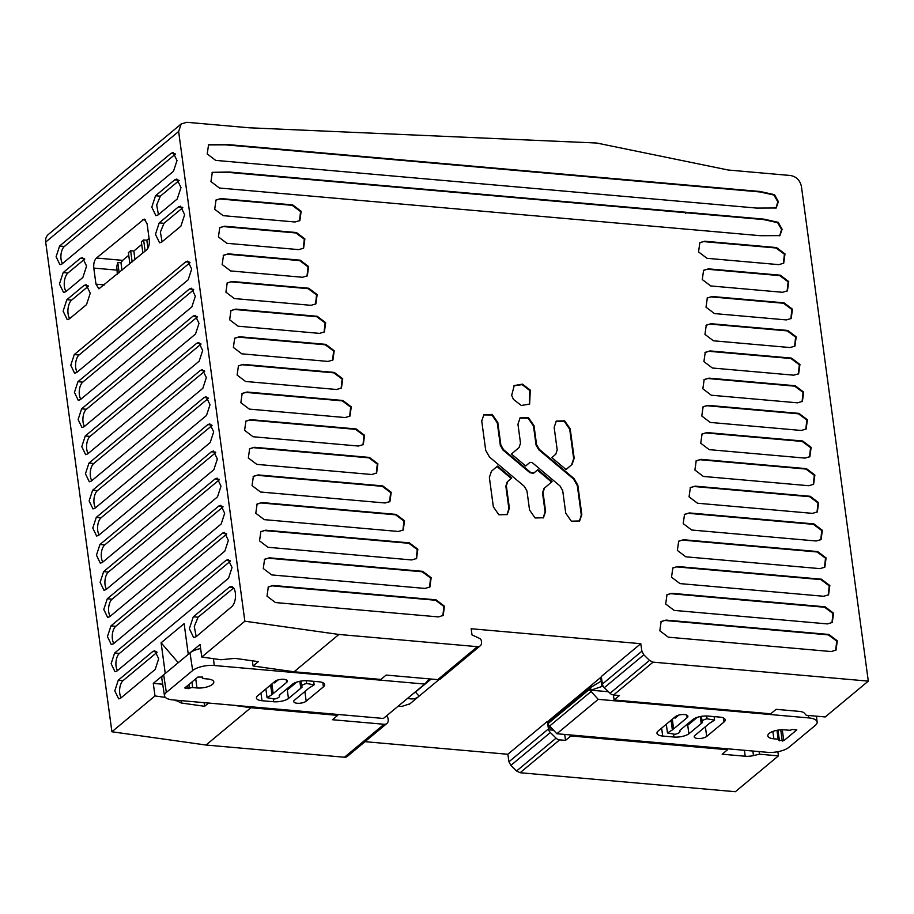 <?xml version="1.0" encoding="UTF-8"?>
<svg xmlns="http://www.w3.org/2000/svg" width="914" height="914" viewBox="0 0 914 914"><rect width="100%" height="100%" fill="white"/><g stroke="black" fill="none" stroke-linecap="round" stroke-linejoin="round"><path stroke-width="1.37" d="M165.354 697.405L154.992 695.942L153.289 683.386L165.263 673.435L161.115 642.782L184.125 623.645L188.273 654.287L200.075 644.473L201.777 657.029L220.971 659.737L235.024 658.354L258.308 661.645L253.064 665.998L294.079 671.779L338.923 634.453L244.849 621.2L178.641 131.502L181.223 123.927L186.879 122.293L249.145 127.789L596.739 143.03L728.195 170.015L790.473 175.511C796.368 176.619 800.013 180.252 801.407 186.399L868.3 681.124L653.064 662.147L649.511 660.411L643.81 654.812L641.902 651.191L640.771 643.696L601.263 676.543L602.406 684.049A5.473 4.341 50.2 0 0 604.314 687.671L643.81 654.812M685.854 212.265L685.751 213.362M344.452 757.238L384.074 724.276A5.473 4.341 50.2 0 0 386.896 723.465L347.274 756.426A5.473 4.341 -129.8 0 1 344.452 757.238L206.016 745.036L111.908 731.771L45.7 242.073A10.945 8.694 -129.8 0 1 48.282 234.51L181.075 124.064M365.006 741.677L507.83 754.267L508.961 761.773L510.869 765.395L516.57 770.993L520.123 772.73L735.359 791.707L778.431 755.867L777.871 751.696M338.923 634.453L477.394 646.666A5.473 4.341 50.2 0 0 480.216 645.844A5.473 4.341 50.2 0 0 481.507 642.062L481.347 640.851A2.731 2.171 50.2 0 0 479.484 638.372L472.001 634.876L471.167 628.741L640.771 643.696M530.303 390.107L529.617 404.079L521.311 405.485L513.439 399.395L511.669 395.351L514.228 385.559L522.442 384.143L530.303 390.107L529.789 390.529L522.111 384.623L513.965 385.788M566.063 469.556L551.839 457.606L555.758 454.235L557.197 449.905L554.158 427.409L556.295 421.08L564.646 420.84L570.21 428.826L574.175 458.177L572.13 464.346L566.063 469.556L571.616 464.769L573.672 458.599L569.696 429.249L564.326 421.377L556.055 421.297M778.854 264.649L707.002 258.308L698.536 251.91L699.861 242.644L704.683 241.227L776.546 247.557L785 253.932L783.709 263.198L778.854 264.649M782.59 292.286L710.738 285.945L702.272 279.547L703.597 270.281L708.43 268.865L780.282 275.194L788.736 281.569L787.445 290.835L782.59 292.286M786.326 319.911L714.474 313.582L706.008 307.184L707.333 297.918L712.166 296.502L784.018 302.831L792.472 309.206L791.181 318.472L786.326 319.911M790.062 347.548L713.411 340.796L704.957 334.398L706.282 325.121L711.103 323.716L787.754 330.468L796.208 336.843L794.917 346.109L790.062 347.548M793.798 375.186L712.36 368.011L703.906 361.613L705.231 352.336L710.052 350.919L791.49 358.105L799.944 364.48L798.653 373.746L793.798 375.186M797.534 402.823L711.309 395.225L702.843 388.827L704.18 379.55L709.001 378.133L795.226 385.742L803.68 392.117L802.401 401.383L797.534 402.823M801.27 430.46L710.258 422.428L701.792 416.03L703.117 406.764L707.95 405.348L798.962 413.379L807.416 419.743L806.137 429.009L801.27 430.46M805.006 458.097L709.195 449.642L700.741 443.244L702.066 433.979L706.888 432.562L802.698 441.005L811.152 447.38L809.873 456.646L805.006 458.097M808.753 485.722L703.357 476.434L694.891 470.036L696.217 460.77L701.049 459.354L806.434 468.642L814.888 475.017L813.609 484.283L808.753 485.722M812.489 513.36L697.508 503.226L689.053 496.828L690.378 487.562L695.2 486.145L810.17 496.279L818.624 502.654L817.345 511.92L812.489 513.36M816.225 540.997L691.669 530.017L683.204 523.619L684.529 514.354L689.362 512.937L813.906 523.916L822.36 530.291L821.08 539.557L816.225 540.997M819.961 568.634L685.82 556.809L677.365 550.411L678.691 541.145L683.512 539.728L817.642 551.553L826.096 557.928L824.816 567.194L819.961 568.634M823.697 596.271L679.982 583.6L671.516 577.202L672.841 567.925L677.662 566.52L821.378 579.19L829.832 585.554L828.552 594.831L823.697 596.271M827.433 623.908L674.132 610.392L665.666 603.994L667.003 594.717L671.824 593.312L825.125 606.816L833.568 613.191L832.288 622.457L827.433 623.908M831.169 651.545L668.294 637.184L659.828 630.786L661.153 621.509L665.975 620.092L828.861 634.453L837.304 640.828L836.024 650.094L831.169 651.545M537.855 469.636L552.067 481.587L544.481 488.122L543.042 492.452L545.601 511.417L543.43 517.77L535.09 517.975L529.549 510.001L526.978 491.035L524.316 486.339L489.504 457.057L485.711 450.374L481.735 421.023L483.883 414.705L492.223 414.453L497.787 422.439L500.838 444.935L503.5 449.631L530.566 472.389A3.359 2.662 50.2 0 0 534.233 472.744A3.359 2.662 50.2 0 0 534.267 472.721L537.855 469.636M215.681 160.384L207.215 153.963L208.575 144.698L225.541 144.378L760.311 191.517L774.512 194.693L778.385 201.64L776.18 207.981L756.621 208.072L215.681 160.384M219.417 188.021L210.951 181.6L212.311 172.335L229.265 172.015L764.047 219.154L778.248 222.331L782.121 229.277L779.916 235.618L760.357 235.698L219.417 188.021M295.016 221.988L223.153 215.658L214.699 209.26L216.024 199.983L220.845 198.578L292.709 204.907L301.152 211.283L299.872 220.548L295.016 221.988M298.752 249.625L226.889 243.295L218.435 236.897L219.76 227.62L224.581 226.204L296.444 232.544L304.888 238.92L303.608 248.185L298.752 249.625M302.488 277.262L230.625 270.932L222.171 264.523L223.496 255.257L228.317 253.841L300.18 260.182L308.624 266.557L307.344 275.822L302.488 277.262M311.011 305.322L234.361 298.558L225.907 292.16L227.232 282.894L232.053 281.478L308.704 288.241L317.158 294.605L315.867 303.871L311.011 305.322M319.546 333.382L238.097 326.195L229.643 319.797L230.968 310.532L235.789 309.115L317.227 316.29L325.681 322.665L324.401 331.931L319.546 333.382M328.069 361.43L241.833 353.832L233.378 347.434L234.704 338.169L239.525 336.752L325.761 344.349L334.204 350.725L332.924 359.99L328.069 361.43M336.592 389.49L245.569 381.469L237.114 375.071L238.44 365.794L243.261 364.389L334.284 372.409L342.739 378.784L341.448 388.05L336.592 389.49M345.126 417.549L249.316 409.106L240.85 402.708L242.176 393.431L246.997 392.015L342.807 400.469L351.262 406.844L349.982 416.11L345.126 417.549M358.437 446.032L253.052 436.743L244.586 430.345L245.912 421.068L250.733 419.652L356.129 428.94L364.583 435.315L363.292 444.581L358.437 446.032M371.758 474.515L256.788 464.369L248.322 457.971L249.648 448.705L254.469 447.289L369.45 457.423L377.893 463.798L376.614 473.064L371.758 474.515M385.068 502.986L260.524 492.006L252.058 485.608L253.384 476.343L258.205 474.926L382.76 485.905L391.215 492.28L389.935 501.546L385.068 502.986M398.39 531.468L264.26 519.643L255.794 513.245L257.12 503.98L261.952 502.563L396.082 514.388L404.536 520.763L403.245 530.029L398.39 531.468M411.711 559.951L267.996 547.28L259.53 540.882L260.856 531.605L265.688 530.2L409.403 542.87L417.847 549.234L416.567 558.511L411.711 559.951M425.021 588.433L271.732 574.917L263.266 568.519L264.592 559.242L269.424 557.826L422.714 571.341L431.168 577.717L429.888 586.982L425.021 588.433M438.343 616.904L275.468 602.554L267.002 596.156L268.328 586.879L273.16 585.463L436.035 599.824L444.478 606.199L443.199 615.465L438.343 616.904M497.49 466.071L511.703 478.033L507.796 481.404L506.345 485.734L509.395 508.23L507.224 514.571L498.884 514.788L493.343 506.813L489.367 477.462L491.424 471.293L497.49 466.071M525.699 466.003L511.474 454.041L519.072 447.517L520.512 443.187L517.952 424.21L520.089 417.892L528.441 417.652L534.005 425.627L536.564 444.604L539.226 449.288L574.049 478.57L577.842 485.254L581.807 514.616L579.647 520.957L571.307 521.174L565.755 513.2L562.716 490.704L560.053 486.008L532.976 463.238A3.359 2.662 50.2 0 0 529.309 462.895A3.359 2.662 50.2 0 0 529.286 462.918L525.699 466.003M386.896 723.465A5.473 4.341 50.2 0 0 388.187 719.684L388.027 718.473A2.731 2.171 50.2 0 0 386.302 716.05M206.016 745.036L250.87 707.722L337.7 715.376L337.574 714.417M384.074 724.276L332.456 719.729L337.7 715.376M233.059 705.208L250.87 707.722M208.529 703.049L204.622 706.294L204.119 702.66M175.431 700.124L181.326 703.015L204.622 706.294M154.992 695.942L111.908 731.771M244.849 621.2L201.777 657.029M92.622 490.224L204.085 397.51L206.153 396.756L210.014 404.742L206.507 415.447L95.045 508.161L92.977 508.915L89.115 500.929L92.622 490.224L97.41 490.647L208.403 398.321M96.29 517.358L207.752 424.644L209.82 423.879L213.682 431.876L210.174 442.582L98.712 535.296L96.644 536.05L92.782 528.063L96.29 517.358L101.077 517.781L212.071 425.456M99.957 544.493L211.42 451.779L213.488 451.013L217.349 459.011L213.853 469.716L102.379 562.43L100.312 563.184L96.45 555.198L99.957 544.493L104.744 544.915L215.738 452.59M103.625 571.627L215.087 478.913L217.166 478.148L221.017 486.145L217.521 496.839L106.047 589.564L103.979 590.318L100.117 582.332L103.625 571.627L108.412 572.05L219.406 479.724M107.292 598.761L218.766 506.036L220.834 505.282L224.684 513.268L221.188 523.973L109.714 616.687L107.646 617.453L103.785 609.455L107.292 598.761L112.079 599.184L223.085 506.859M110.96 625.884L222.433 533.17L224.501 532.416L228.351 540.403L224.855 551.108L113.382 643.822L111.314 644.587L107.452 636.59L110.96 625.884L115.747 626.307L226.752 533.993M114.627 653.019L226.101 560.305L228.169 559.551L232.03 567.537L228.523 578.242L117.049 670.956L114.981 671.721L111.131 663.724L114.627 653.019L119.414 653.441L230.419 561.116M118.294 680.165L152.752 651.511L154.82 650.745L158.682 658.743L155.174 669.448L120.728 698.102L118.66 698.856L114.798 690.87L118.294 680.165L123.093 680.587L157.071 652.322M235.332 592.855A10.397 4.958 -85 0 0 231.391 586.537A10.397 4.958 -85 0 0 229.208 587.325L193.311 616.779L189.369 628.683L193.665 637.641L196.019 636.784L231.813 606.599A10.397 4.958 -85 0 0 235.355 593.037L235.332 592.855M59.604 246.026L171.067 153.312L173.134 152.558L176.996 160.544L173.5 171.249L62.026 263.963L59.958 264.729L56.097 256.731L59.604 246.026L64.391 246.449L175.385 154.135M74.274 354.563L185.748 261.85L187.816 261.084L191.677 269.082L188.17 279.787L76.696 372.501L74.628 373.255L70.778 365.269L74.274 354.563L79.061 354.986L190.066 262.661M77.941 381.698L189.415 288.984L191.483 288.218L195.345 296.216L191.837 306.91L80.375 399.624L78.296 400.389L74.445 392.403L77.941 381.698L82.74 382.121L193.734 289.795M81.609 408.832L193.083 316.107L195.15 315.353L199.012 323.339L195.505 334.044L84.042 426.758L81.963 427.524L78.113 419.526L81.609 408.832L86.407 409.255L197.401 316.93M85.276 435.955L196.75 343.241L198.818 342.487L202.68 350.473L199.172 361.179L87.71 453.892L85.642 454.658L81.78 446.66L85.276 435.955L90.075 436.378L201.069 344.064M158.122 214.893L177.247 198.989L180.983 187.576L176.87 179.053L174.654 179.841L155.529 195.756L151.793 207.158L155.906 215.681L158.122 214.893M178.321 206.975L159.207 222.879L155.46 234.292L159.573 242.816L161.789 242.027L180.915 226.124L184.651 214.71L180.538 206.187L178.321 206.975L182.572 207.352M96.438 258.034L144.184 219.074L147.097 223.747L149.279 239.822C149.645 244.289 148.765 247.637 146.64 249.865L98.895 288.824L95.97 284.163L93.799 268.088C93.434 263.62 94.313 260.273 96.438 258.034L122.647 260.353L128.737 255.292M66.859 299.689L83.939 285.488L86.145 284.677L90.258 293.2L86.522 304.625L69.441 318.837L67.236 319.649L63.123 311.114L66.859 299.689L71.646 300.112L88.418 286.173M63.192 272.566L80.272 258.354L82.477 257.542L86.59 266.077L82.854 277.49L65.774 291.703L63.569 292.514L59.456 283.98L63.192 272.566L67.979 272.978L84.751 259.039M88.955 463.09L200.417 370.376L202.485 369.622L206.347 377.608L202.839 388.313L91.377 481.027L89.309 481.792L85.448 473.795L88.955 463.09L93.742 463.512L204.736 371.187M653.064 662.147L613.568 695.006L619.452 695.52L614.082 699.987L770.731 713.8L776.1 709.333L799.156 711.366A10.945 4.113 -7.7 0 1 804.434 713.206L806.251 715.285L825.216 716.953L868.3 681.124M759.111 751.582L759.465 754.199L778.431 755.867M759.465 754.199L753.479 755.592A10.945 4.113 -7.7 0 1 745.207 756.232L722.163 754.199L727.533 749.743L570.884 735.93L565.515 740.397L559.619 739.872A5.473 4.341 -129.8 0 1 557.757 739.346A5.473 4.341 -129.8 0 1 556.066 738.135L516.57 770.993M547.715 723.957L548.457 728.915A5.473 4.341 50.2 0 0 550.365 732.537L556.066 738.135M507.83 754.267L547.326 721.409L547.612 723.282M439.074 679.548L419.115 696.148A15.527 12.328 -129.8 0 1 418.646 696.559A15.527 12.328 -129.8 0 1 410.649 698.879A15.527 12.328 -129.8 0 1 407.655 698.285M294.079 671.779L380.909 679.433L386.154 675.069L437.772 679.628A5.473 4.341 50.2 0 0 440.582 678.805L480.216 645.844M613.568 695.006L611.706 694.469A5.473 4.341 -129.8 0 1 610.015 693.269L604.314 687.671M529.389 404.262L529.789 390.529M704.683 241.227L699.598 242.884M704.18 241.65L776.032 247.991L784.406 254.218L783.378 263.472M708.43 268.865L703.334 270.51M707.916 269.287L779.768 275.628L788.142 281.855L787.114 291.109M712.166 296.502L707.07 298.147M711.652 296.924L783.504 303.254L791.89 309.492L790.85 318.746M711.103 323.716L706.019 325.361M710.601 324.139L787.24 330.891L795.626 337.129L794.586 346.383M710.052 350.919L704.968 352.576M709.538 351.353L790.976 358.528L799.362 364.766L798.322 374.009M709.001 378.133L703.906 379.79M708.487 378.567L794.712 386.165L803.098 392.403L802.058 401.646M707.95 405.348L702.855 407.004M707.436 405.77L798.459 413.802L806.834 420.029L805.794 429.283M706.888 432.562L701.803 434.219M706.385 432.985L802.195 441.439L810.569 447.666L809.53 456.92M701.049 459.354L695.954 460.999M700.535 459.776L805.931 469.065L814.305 475.303L813.266 484.557M695.2 486.145L690.116 487.79M694.686 486.568L809.667 496.702L818.041 502.94L817.002 512.194M689.362 512.937L684.266 514.582M688.848 513.36L813.403 524.339L821.777 530.577L820.738 539.82M683.512 539.728L678.428 541.374M682.998 540.151L817.139 551.976L825.513 558.214L824.474 567.457M677.662 566.52L672.578 568.165M677.16 566.943L820.875 579.613L829.249 585.851L828.21 595.094M671.824 593.312L666.74 594.957M671.31 593.734L824.611 607.25L832.985 613.477L831.946 622.731M665.975 620.092L660.891 621.749M665.472 620.526L828.347 634.876L836.721 641.114L835.682 650.368M537.352 470.07L551.565 482.021L543.967 488.544L542.528 492.875L545.087 511.84L543.167 517.975M497.787 422.439L497.285 422.862L491.903 415.002L483.632 414.922M497.285 422.862L500.324 445.358L502.986 450.054L530.051 472.824L534.233 472.744M208.335 144.915L225.541 144.846L759.808 191.94L773.884 195.025L777.837 201.8L775.917 208.198M212.071 172.552L229.277 172.483L763.544 219.577L777.62 222.662L781.573 229.437L779.653 235.823M220.845 198.578L215.761 200.223M220.331 199.001L292.194 205.33L300.569 211.568L299.529 220.822M224.581 226.204L219.497 227.86M224.067 226.638L295.93 232.967L304.305 239.205L303.265 248.448M228.317 253.841L223.233 255.497M227.803 254.263L299.666 260.604L308.041 266.842L307.001 276.085M232.053 281.478L226.969 283.134M231.539 281.9L308.189 288.664L316.564 294.891L315.536 304.145M235.789 309.115L230.705 310.76M235.275 309.538L316.724 316.724L325.098 322.95L324.059 332.205M239.525 336.752L234.441 338.397M239.022 337.175L325.247 344.772L333.621 351.01L332.582 360.265M243.261 364.389L238.177 366.034M242.758 364.812L333.77 372.832L342.144 379.07L341.116 388.324M246.997 392.015L241.913 393.671M246.494 392.449L342.304 400.892L350.679 407.13L349.639 416.373M250.733 419.652L245.649 421.308M250.23 420.074L355.615 429.374L363.989 435.601L362.961 444.855M254.469 447.289L249.385 448.945M253.966 447.711L368.936 457.845L377.311 464.084L376.271 473.338M258.205 474.926L253.121 476.571M257.702 475.349L382.258 486.328L390.632 492.566L389.593 501.82M261.952 502.563L256.857 504.208M261.438 502.986L395.568 514.811L403.942 521.049L402.914 530.291M265.688 530.2L260.593 531.845M265.174 530.623L408.889 543.293L417.264 549.531L416.224 558.774M269.424 557.826L264.329 559.482M268.91 558.26L422.199 571.776L430.585 578.002L429.546 587.256M273.16 585.463L268.065 587.119M272.646 585.897L435.521 600.247L443.896 606.485L442.856 615.739M496.988 466.506L511.189 478.456L507.281 481.827L505.842 486.157L508.881 508.652L506.962 514.776M534.005 425.627L533.49 426.061L528.121 418.189L519.849 418.109M533.49 426.061L536.05 445.027L538.712 449.711L573.535 479.005L577.328 485.688L581.293 515.039L579.385 521.163M528.772 463.341L525.687 465.991M153.289 683.386L162.692 684.209M161.115 642.782L178.23 662.696M95.513 507.773A9.768 4.661 95 0 1 94.028 498.747A9.768 4.661 95 0 1 97.41 490.647M99.18 534.907A9.768 4.661 95 0 1 97.695 525.881A9.768 4.661 95 0 1 101.077 517.781M102.848 562.03A9.768 4.661 95 0 1 101.363 553.016A9.768 4.661 95 0 1 104.744 544.915M106.515 589.164A9.768 4.661 95 0 1 105.03 580.15A9.768 4.661 95 0 1 108.412 572.05M110.183 616.299A9.768 4.661 95 0 1 108.697 607.284A9.768 4.661 95 0 1 112.079 599.184M113.85 643.433A9.768 4.661 95 0 1 112.365 634.419A9.768 4.661 95 0 1 115.747 626.307M117.529 670.568A9.768 4.661 95 0 1 116.032 661.542A9.768 4.661 95 0 1 119.414 653.441M121.196 697.713A9.768 4.661 95 0 1 119.711 688.688A9.768 4.661 95 0 1 123.093 680.587M196.19 636.647L194.282 626.433L198.098 617.19L193.311 616.779M233.653 588.022L198.098 617.19M62.495 263.575A9.768 4.661 95 0 1 61.01 254.56A9.768 4.661 95 0 1 64.391 246.449M77.176 372.101A9.768 4.661 95 0 1 75.679 363.087A9.768 4.661 95 0 1 79.061 354.986M80.843 399.235A9.768 4.661 95 0 1 79.347 390.221A9.768 4.661 95 0 1 82.74 382.121M84.511 426.37A9.768 4.661 95 0 1 83.014 417.355A9.768 4.661 95 0 1 86.407 409.255M88.178 453.504A9.768 4.661 95 0 1 86.693 444.49A9.768 4.661 95 0 1 90.075 436.378M158.442 214.63L156.694 204.987L160.327 196.179L155.529 195.756M179.133 180.526L160.327 196.179M174.654 179.841L178.904 180.218M159.207 222.879L163.994 223.302L182.811 207.661M162.109 241.764L160.361 232.122L163.994 223.302M129.891 263.803L128.383 252.618L130.633 250.756L133.844 251.03L141.727 244.484M142.881 252.995L141.362 241.822L143.612 239.948L146.834 240.233L149.073 238.371M117.346 274.234L116.764 266.442L117.769 262.489L120.991 262.775L122.647 260.353M69.761 318.575A10.42 4.97 95 0 1 68.013 308.943A10.42 4.97 95 0 1 71.646 300.112M66.082 291.44A10.42 4.97 95 0 1 64.346 281.809A10.42 4.97 95 0 1 67.979 272.978M91.846 480.638A9.768 4.661 95 0 1 90.36 471.613A9.768 4.661 95 0 1 93.742 463.512M548.994 721.557L547.326 721.409M565.515 740.397L564.703 734.445M727.533 749.743L727.395 748.783M570.884 735.93L570.747 734.982M409.918 703.803L401.44 706.533L398.458 705.939M431.157 679.045L415.15 692.355A10.054 7.986 -129.8 0 0 415.447 692.081L419.115 696.148M253.064 665.998L252.367 660.799M614.082 699.987L613.408 694.994M143.612 239.948L145.132 251.133M130.633 250.756L132.142 261.93M117.769 262.489L119.151 272.738M120.991 262.775L121.985 270.373M133.844 251.03L134.975 259.576M146.834 240.233L147.897 248.265M415.15 692.355A10.054 7.986 -129.8 0 1 413.688 693.269M429.397 678.885L424.759 684.06L383.4 718.461L172.917 699.907A16.086 6.055 -7.7 0 1 164.497 695.851L161.789 678.314A16.418 6.181 -7.7 0 1 163.675 674.806L190.009 652.893A16.418 6.181 -7.7 0 1 200.623 648.54M424.759 684.06L214.276 665.506A16.086 6.055 -7.7 0 0 192.683 670.51L166.348 692.412L163.675 674.806M164.497 695.851A16.086 6.055 -7.7 0 1 166.348 692.412M189.129 684.323L189.678 688.356L184.799 687.922L197.835 677.08L202.657 677.068M189.678 688.356A2.159 0.811 -7.7 0 1 192.671 687.579L191.917 682.004M202.714 677.514A2.159 0.811 -7.7 0 0 202.337 678.062A2.159 0.811 -7.7 0 0 203.456 678.611L207.764 678.988A11.539 4.341 -7.7 0 1 213.807 681.935A11.539 4.341 -7.7 0 1 208.518 686.46A11.539 4.341 -7.7 0 1 196.99 687.956L192.671 687.579M293.577 683.455L293.737 684.632M294.502 700.147L309.263 687.876L314.142 684.849L306.636 683.489C302.523 684.495 300.992 685.74 302.031 687.237L288.458 698.524A11.265 4.239 -7.7 0 1 273.697 701.746L261.998 700.718A10.637 3.999 -7.7 0 1 256.434 698.01A10.637 3.999 -7.7 0 1 257.657 695.76L274.943 681.387A6.672 2.514 -7.7 0 1 282.232 679.262A6.672 2.514 -7.7 0 1 287.396 681.01A6.672 2.514 -7.7 0 1 286.63 682.415L271.938 694.64L267.059 697.668L274.566 699.016C278.679 698.01 280.21 696.765 279.17 695.28L292.743 683.992A11.471 4.319 -7.7 0 1 307.664 680.781L318.929 681.775A10.945 4.113 -7.7 0 1 324.664 684.552A10.945 4.113 -7.7 0 1 323.396 686.871L306.19 701.175A6.672 2.514 -7.7 0 1 298.901 703.3A6.672 2.514 -7.7 0 1 293.737 701.564A6.672 2.514 -7.7 0 1 294.502 700.147M278.29 679.845L274.634 682.895L274.486 681.764M288.458 698.524L287.122 688.653M279.456 695.04L279.581 695.965L279.17 695.28M300.877 681.09L302.031 687.237M296.822 682.061L287.304 689.979M270.624 684.974L271.938 694.64M608.461 691.738L590.867 690.196L590.558 687.488L601.195 681.159L600.738 677.423L601.355 677.148M549.154 721.534L549.006 720.461L600.738 677.423M590.558 687.488L589.256 689.499L547.68 723.877L556.866 733.748L767.349 752.313A16.086 6.055 -7.7 0 0 788.942 747.298L815.277 725.396A16.086 6.055 -7.7 0 0 817.139 722.049L816.465 716.188M590.867 690.196L601.96 686.471L601.218 681.159M601.96 686.471L602.76 685.351M553.198 730.16L550.239 729.898L549.725 726.744L550.102 729.738M547.669 723.877L548 722.494L589.85 687.762M808.41 715.479L808.719 717.913L598.224 699.347L589.256 689.499M808.719 717.913A16.086 6.055 -7.7 0 1 817.139 722.049M779.288 739.746A2.159 0.811 -7.7 0 0 778.168 739.197L773.861 738.82A11.539 4.341 -7.7 0 1 767.817 735.884A11.539 4.341 -7.7 0 1 773.107 731.349A11.539 4.341 -7.7 0 1 784.635 729.852L788.953 730.229A2.159 0.811 -7.7 0 0 791.947 729.452L796.825 729.886L783.789 740.728L778.911 740.306A2.159 0.811 -7.7 0 0 779.288 739.746L777.997 730.126M678.782 715.091L675.058 718.187L674.909 717.067M687.122 717.661L672.361 729.943L667.483 732.959L674.989 734.319C679.102 733.314 680.633 732.068 679.593 730.583L693.166 719.295A11.265 4.239 -7.7 0 1 707.927 716.062L719.626 717.09A10.637 3.999 -7.7 0 1 725.19 719.809A10.637 3.999 -7.7 0 1 723.968 722.049L706.682 736.421A6.672 2.514 -7.7 0 1 699.404 738.546A6.672 2.514 -7.7 0 1 694.229 736.798A6.672 2.514 -7.7 0 1 694.994 735.393L709.698 723.168L714.565 720.152L707.059 718.792C702.946 719.798 701.415 721.043 702.455 722.54L688.882 733.816A11.471 4.319 -7.7 0 1 673.961 737.038L662.696 736.044A10.945 4.113 -7.7 0 1 656.972 733.256A10.945 4.113 -7.7 0 1 658.229 730.949L675.435 716.633A6.672 2.514 -7.7 0 1 682.724 714.508A6.672 2.514 -7.7 0 1 687.888 716.256A6.672 2.514 -7.7 0 1 687.122 717.661L686.768 715.102M688.882 733.816L687.557 723.957M694 718.747L694.16 719.935M598.224 699.347L556.866 733.748M701.301 716.359L702.455 722.54M679.879 730.343L680.005 731.269L679.593 730.583M671.059 720.278L672.361 729.943M697.313 717.307L687.728 725.282M178.641 131.502L45.7 242.073M559.619 739.872L520.123 772.73M510.869 765.395L550.365 732.537M508.961 761.773L548.457 728.915M437.772 679.628L477.394 646.666M602.406 684.049L641.902 651.191M610.015 693.269L649.511 660.411M181.326 703.015L181.006 700.615M176.048 700.855L175.956 700.17M204.085 397.51L208.061 397.864M207.752 424.644L211.728 424.999M211.42 451.779L215.396 452.122M215.087 478.913L219.063 479.256M218.766 506.036L222.73 506.39M222.433 533.17L226.398 533.525M226.101 560.305L230.065 560.659M152.752 651.511L156.728 651.853M233.39 587.691L229.208 587.325M171.067 153.312L175.042 153.666M185.748 261.85L189.712 262.192M189.415 288.984L193.38 289.327M193.083 316.107L197.047 316.461M196.75 343.241L200.726 343.595M142.561 219.68L145.68 219.954M95.97 284.163L104.504 284.917M93.799 268.088L116.798 270.11M83.939 285.488L88.178 285.865M80.272 258.354L84.511 258.731M200.417 370.376L204.393 370.73M752.862 751.034L753.479 755.592M744.407 750.291L745.207 756.232M213.419 658.674L214.276 665.506M190.009 652.893L192.683 670.51M187.701 685.511L188.135 688.71M185.268 688.459L185.154 687.625M195.745 678.816L196.99 687.956M306.19 701.175L304.888 691.521M322.825 682.667L323.396 686.871M286.276 679.856L286.63 682.415M271.881 683.935L273.183 693.6M261.998 700.718L260.958 693.018M273.355 699.21L273.697 701.746M299.838 681.273L300.786 688.276M306.259 680.702L306.636 683.489M773.861 738.82L772.856 731.44M778.168 739.197L776.969 730.309M779.379 740.831L779.265 739.94M782.258 741.083L780.739 729.829M783.789 740.728L782.304 729.76M672.304 719.238L673.607 728.904M662.696 736.044L661.633 728.115M673.618 734.525L673.961 737.038M706.682 736.421L705.38 726.756M723.408 717.97L723.968 722.049M549.291 726.322L590.764 691.807M700.261 716.553L701.209 723.568M706.682 715.993L707.059 718.792M418.646 696.559L409.438 704.214M202.337 678.062L202.188 676.977M314.142 684.849L313.662 681.307M267.059 697.668L265.871 688.928M549.006 721.649L548.88 720.689M667.483 732.959L666.306 724.231M714.565 720.152L714.085 716.61"/></g></svg>
